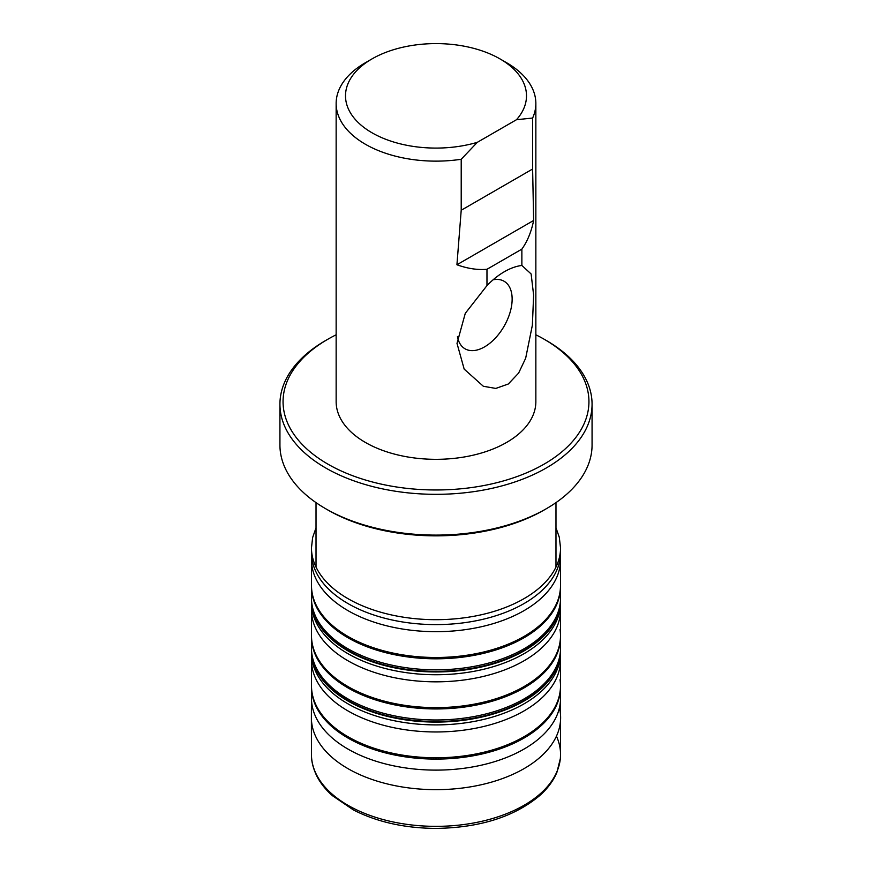 <?xml version="1.0" encoding="UTF-8"?>
<svg xmlns="http://www.w3.org/2000/svg" width="872" height="872" viewBox="0 0 872 872"><rect width="100%" height="100%" fill="white"/><g stroke="black" fill="none" stroke-linecap="round" stroke-linejoin="round"><path stroke-width="1.31" d="M336.145 103.496L336.145 401.676A99.855 57.65 0 0 0 436 459.326A99.855 57.65 0 0 0 535.855 401.676L535.855 103.496A99.855 57.65 180 0 1 532.618 118.047L516.507 119.704L477.322 142.321L461.212 159.271A99.855 57.65 180 0 1 336.145 103.496A99.855 57.65 180 0 1 365.39 62.73L372.006 58.904A90.492 52.244 0 0 0 362.872 126.614A90.492 52.244 0 0 0 477.322 142.321M336.145 334.793A152.949 88.301 0 0 0 327.85 339.241A152.949 88.301 0 0 0 327.85 464.111A152.949 88.301 0 0 0 544.15 464.111A152.949 88.301 0 0 0 544.15 339.241A152.949 88.301 0 0 0 544.15 339.23A152.949 88.301 0 0 0 535.855 334.793M546.352 508.714L544.15 509.989A152.949 88.301 180 0 1 327.85 509.989L325.648 508.714A156.066 90.099 0 0 0 546.352 508.714A156.066 90.099 0 0 0 592.066 445.003L592.066 404.227A156.066 90.099 180 0 1 495.721 487.47A156.066 90.099 180 0 1 325.648 467.937A156.066 90.099 180 0 1 279.934 404.227A156.066 90.099 180 0 1 325.648 340.505L327.85 339.241M279.934 404.227L279.934 445.003A156.066 90.099 0 0 0 325.648 508.714L327.85 509.989M544.15 339.23L546.352 340.505A156.066 90.099 180 0 1 592.066 404.227M457.451 336.625A39.011 22.53 120 0 0 485.115 346.555A39.011 22.53 120 0 0 511.842 303.957A39.011 22.53 120 0 0 493.127 279.792M516.507 119.704A90.492 52.244 0 0 0 499.994 58.904A90.492 52.244 0 0 0 372.006 58.904M504.419 271.693L504.419 271.693A67.111 38.749 120 0 0 486.968 285.602L465.277 313.353L457.004 343.372L464.177 369.118L483.35 386.274L495.797 388.422L508.311 384.007L518.622 373.085L525.663 358.25L532.367 325.202L533.631 295.128L531.124 273.971L521.87 265.459A67.111 38.749 120 0 0 504.419 271.693L504.419 271.693M521.87 265.459L521.87 249.13L486.968 269.285L486.968 285.602M521.87 249.13C527.407 241.348 531.331 231.799 533.642 220.474L456.928 264.761C467.577 268.598 477.594 270.113 486.968 269.285M499.994 58.904L506.61 62.73A99.855 57.65 180 0 1 535.855 103.496M461.212 159.271L461.212 210.25L456.928 264.761M533.642 220.474L532.618 169.015L461.212 210.25M532.618 169.015L532.618 118.047M560.543 699.497L560.5 687.158A124.5 71.875 180 0 1 436 759.087A124.5 71.875 180 0 1 311.5 687.158L311.468 651.362M560.543 648.234A124.543 71.907 180 0 1 560.543 648.245A124.543 71.907 180 0 1 483.524 714.539A124.543 71.907 180 0 1 347.939 698.919A124.543 71.907 180 0 1 311.457 648.245A124.543 71.907 180 0 1 311.457 648.234M560.042 679.768A124.5 71.875 180 0 1 560.5 685.872L560.522 653.095A124.522 71.896 180 0 1 436 724.894A124.522 71.896 180 0 1 311.478 653.095M560.511 660.159A124.511 71.886 180 0 1 436 731.968A124.511 71.886 180 0 1 311.489 660.159M560.5 687.158L560.5 685.872A124.5 71.875 180 0 1 436 757.768A124.5 71.875 180 0 1 311.5 685.872M560.543 599.489A124.543 71.907 180 0 1 560.543 599.794A124.543 71.907 180 0 1 436 671.941A124.543 71.907 180 0 1 311.457 599.794A124.543 71.907 180 0 1 311.457 599.489M555.976 527.843L559.29 537.239L560.543 547.954A124.543 71.907 180 0 1 560.543 547.965L560.543 599.217A124.543 71.907 180 0 1 436 671.364A124.543 71.907 180 0 1 311.457 599.217L311.457 599.794M560.5 586.878A124.5 71.875 180 0 1 436 658.807A124.5 71.875 180 0 1 311.5 586.878L311.457 598.792M560.5 585.581A124.5 71.875 180 0 1 436 657.488A124.5 71.875 180 0 1 311.5 585.581L311.5 586.878M560.511 559.868A124.511 71.886 180 0 1 436 631.677A124.511 71.886 180 0 1 311.489 559.868L311.5 585.581M560.533 552.804A124.533 71.896 180 0 1 436 624.603A124.533 71.896 180 0 1 311.468 552.804L311.489 559.868M560.543 547.965A124.543 71.907 180 0 1 483.524 614.248A124.543 71.907 180 0 1 347.928 598.628A124.543 71.907 180 0 1 311.457 547.965A124.543 71.907 180 0 1 311.457 547.954L311.468 552.804M559.704 708.991A124.62 71.951 180 0 1 560.62 717.634L560.62 717.634A124.62 71.951 180 0 1 436 789.661A124.62 71.951 180 0 1 311.38 717.634L311.457 754.705A124.543 71.907 180 0 0 436 826.351A124.543 71.907 180 0 0 560.543 754.705L560.358 758.498L556.925 772.287C553.426 780.658 547.769 788.353 539.932 795.395C514.535 816.77 479.862 827.768 435.924 828.4C404.63 828.193 377.14 822.045 353.443 809.968L332.265 795.569C325.638 789.651 320.525 783.23 316.939 776.309C311.609 765.311 311.435 757.932 311.457 754.705M556.445 736.175A124.543 71.907 180 0 1 560.543 754.705L560.543 697.96A124.543 71.907 180 0 1 436 770.118A124.543 71.907 180 0 1 311.457 697.96A124.543 71.907 180 0 1 311.457 697.938L311.468 697.142M560.533 697.142L560.543 697.938A124.543 71.907 180 0 1 560.543 697.96M560.533 596.819L560.543 598.094A124.543 71.907 180 0 1 560.543 598.105A124.543 71.907 180 0 1 483.524 664.388A124.543 71.907 180 0 1 347.939 648.768A124.543 71.907 180 0 1 311.457 598.105A124.543 71.907 180 0 1 311.457 598.094L311.468 596.819M560.042 629.628A124.5 71.875 180 0 1 560.5 635.732L560.533 602.955A124.533 71.896 180 0 1 436 674.743A124.533 71.896 180 0 1 311.468 602.955L311.468 601.222M560.511 610.008A124.511 71.886 180 0 1 436 681.828A124.511 71.886 180 0 1 311.489 610.008L311.468 602.955M560.543 649.051A124.543 71.907 180 0 1 560.543 649.357L560.5 635.732A124.5 71.875 180 0 1 436 707.628A124.5 71.875 180 0 1 311.5 635.732L311.489 610.008M560.5 637.018A124.5 71.875 180 0 1 436 708.947A124.5 71.875 180 0 1 311.5 637.018L311.5 635.732M560.543 649.64A124.543 71.907 180 0 1 560.543 649.934L560.543 649.357A124.543 71.907 180 0 1 436 721.504A124.543 71.907 180 0 1 311.457 649.357L311.457 648.932M560.543 649.934A124.543 71.907 180 0 1 436 722.081A124.543 71.907 180 0 1 311.457 649.934A124.543 71.907 180 0 1 311.457 649.64M311.457 699.497L311.5 687.158M560.522 653.095L560.533 651.362M560.543 598.792L560.543 599.794M311.457 547.954L312.634 537.555L316.024 527.843M311.457 697.96L311.38 717.634M560.533 602.955L560.533 601.222M311.457 649.934L311.5 637.018M544.15 339.241L546.352 340.505M555.976 567.083L555.976 502.621M316.024 567.083L316.024 502.621"/></g></svg>
